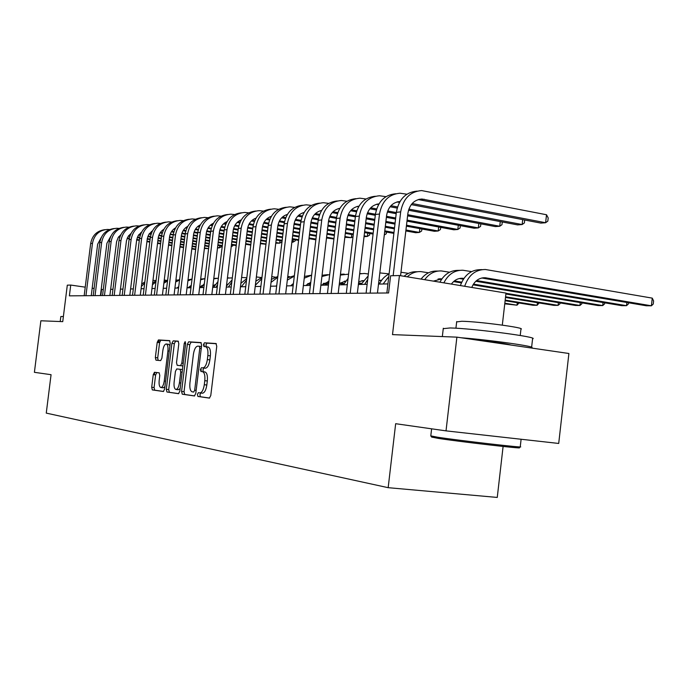 <?xml version="1.0" encoding="UTF-8"?>
<svg xmlns="http://www.w3.org/2000/svg" width="688" height="688" viewBox="0 0 688 688"><rect width="100%" height="100%" fill="white"/><g stroke="black" fill="none" stroke-linecap="round" stroke-linejoin="round"><path stroke-width="1.03" d="M197.396 394.473L197.912 396.451L209.384 398.103L210.777 395.523L216.754 346.322L215.98 343.527L204.431 342.805L203.459 344.628L203.975 346.554L205.445 346.657C207.475 347.311 208.275 350.269 207.845 355.533L207.355 359.583C206.52 364.735 205.041 367.504 202.926 367.882L201.386 367.736L200.432 369.533L200.948 371.494L202.41 371.649C204.422 372.38 205.222 375.39 204.792 380.662L204.302 384.712C203.476 389.812 202.023 392.547 199.933 392.908L198.342 392.693L197.396 394.473M200.741 393.003L199.916 394.757L200.423 396.744L209.616 398.06M216.342 343.725L206.942 343.131L205.97 344.955L206.254 346.761M205.617 346.675L207.965 346.984C209.995 347.646 210.795 350.596 210.373 355.851L209.883 359.901C209.049 365.053 207.57 367.813 205.445 368.2L203.906 368.046L202.943 369.843L203.338 371.761M156.83 372.561L154.456 372.277L153.243 374.668L151.695 387.275L152.306 389.907L163.374 391.498L164.613 389.081L170.228 343.226L169.575 340.62L158.438 339.932L157.208 342.366L155.342 357.571L155.961 360.159L160.674 360.607L161.904 358.173L162.841 350.545C163.486 346.494 164.604 344.301 166.186 343.983C167.691 344.473 168.268 346.804 167.924 350.949L164.234 381.075C163.598 385.091 162.497 387.241 160.94 387.533C159.41 387 158.825 384.635 159.177 380.43L159.788 375.45L159.16 372.819L154.473 372.277L156.847 372.561L155.617 374.951L154.078 387.55L154.688 390.182L163.572 391.455M456.892 337.146L568.899 353.494L558.708 443.45L446.022 430.869L456.892 337.146L392.504 334.617L399.444 275.527L390.595 275.785L388.582 292.968L69.385 295.857L70.735 285.064L67.304 285.167L62.746 321.64L40.867 320.78L34.4 372.32L51.067 374.693L46.259 413.11L388.17 487.68L497.261 497.433L503.1 446.46M446.022 430.869L395.66 423.705L388.17 487.68M181.58 391.446L182.268 394.207L194.403 395.953L195.779 393.424L201.636 345.316L200.905 342.581L188.658 341.816L187.325 344.37L181.58 391.446L184.049 391.73L184.737 394.491L194.661 395.918M178.502 393.674L166.935 392.005L166.29 389.313L171.914 343.338L173.195 340.852L178.14 341.162L178.811 343.802L176.506 362.636L177.177 365.311L180.523 365.646L181.821 363.144L184.238 343.372L185.167 341.601L185.648 343.467L179.826 391.205L178.536 393.674M502.309 325.123L505.99 293.088L399.444 275.527M103.295 289.493L101.179 289.467M94.101 288.444L92.183 288.169M85.235 287.163L70.735 285.064M387.929 283.903L378.512 284.084M367.143 284.307L358.388 284.479M347.328 284.703L339.201 284.858M328.443 285.073L320.883 285.219M310.4 285.425L303.374 285.563M293.165 285.761L286.621 285.89M276.671 286.088L270.582 286.208M260.872 286.397L255.214 286.509M245.736 286.69L240.473 286.793M231.211 286.982L226.318 287.077M217.27 287.249L212.712 287.343M203.872 287.515L199.632 287.601M190.98 287.765L187.041 287.842M178.579 288.014L174.924 288.083M166.634 288.246L163.237 288.315M155.118 288.47L151.971 288.539M144.016 288.693L141.1 288.745M133.3 288.9L130.6 288.951M122.954 289.106L120.46 289.149M112.961 289.304L110.656 289.347M100.818 295.573L101.566 289.528M154.379 374.805L154.688 372.303M158.507 339.941L158.197 342.495M202.272 393.175L202.453 393.201C204.551 392.839 206.013 390.113 206.83 385.013L204.302 384.712M202.41 371.649L204.929 371.95C206.95 372.69 207.75 375.691 207.32 380.963L206.83 385.013M201.257 342.779L191.118 342.142L189.785 344.688L184.049 391.73M204.026 346.554L204.19 344.722M200.991 371.494L201.223 369.637M193.706 392.057L194.67 390.285L199.795 348.145L199.288 346.236L197.748 346.133C195.667 346.528 194.214 349.272 193.397 354.354L189.922 382.915C189.492 388.075 190.249 391.051 192.201 391.842L193.732 392.057M178.742 393.631L166.935 392.005M178.467 341.343L175.612 341.171L174.331 343.656L168.706 389.589L169.36 392.289M177.177 365.311L182.905 365.939M174.116 382.193C173.763 386.501 174.382 388.926 175.982 389.477C177.616 389.184 178.76 386.974 179.413 382.863L180.746 371.993L180.067 369.284L176.721 368.931L175.431 371.408L174.116 382.193M178.33 389.743L180.144 388.548M159.255 372.836L156.847 372.561M163.245 387.8L164.896 386.751M169.927 345.643L168.586 344.292L166.333 344M169.893 340.809L160.811 340.242L159.582 342.676L157.715 357.872L158.128 360.366M471.779 287.446C474.591 280.902 479.054 277.66 485.186 277.737L651.407 305.799L652.258 298.128L485.401 269.498C475.408 269.567 468.502 275.157 464.684 286.277M481.798 277.995L646.333 305.773L651.407 305.799L653.256 304.019L653.6 300.957L652.258 298.128M482.056 269.61L480.809 269.644C471.151 269.67 464.348 274.976 460.392 285.572M418.287 199.554L540.828 223.101L545.61 222.731L546.521 214.751L421.589 190.567C410.108 191.574 403.134 198.677 400.674 211.887L393.166 275.707M417.16 191.109C405.731 192.133 398.799 199.202 396.348 212.325L386.862 292.985M400.571 275.716L407.907 213.237C409.558 204.396 414.236 199.658 421.942 199.021L545.61 222.731L547.829 221.115L548.198 217.933L546.521 214.751M451.388 284.092C454.381 280.033 458.131 278.098 462.654 278.279L463.884 278.434M459.386 278.52L463.377 279.182M475.812 281.263L621.668 305.661L626.519 305.678L626.88 302.488M476.612 280.558L626.519 305.678L628.393 303.95L628.531 302.763M471.547 271.614L462.869 270.238C454.519 270.109 448.189 274.314 443.872 282.845M459.567 270.341L458.483 270.375C450.468 270.229 444.276 274.168 439.907 282.192M433.354 281.117L441.894 278.872M438.015 279.018L441.412 279.577M453.573 281.59L461.399 282.888M473.017 284.815L598.078 305.549L602.714 305.575L603.049 302.548M454.347 280.936L461.725 282.157M473.456 284.11L602.714 305.575L604.606 303.881L604.726 302.823M449.539 272.224L441.369 270.934C434.644 270.719 429.088 273.635 424.702 279.689M438.118 271.046L437.19 271.072C430.791 270.84 425.416 273.514 421.065 279.096M505.886 294.008L575.478 305.455L579.915 305.472L580.242 302.6M505.964 293.294L579.915 305.472L581.833 303.812L581.936 302.875M428.529 272.801L420.841 271.605C415.776 271.373 411.252 273.11 407.27 276.817M417.642 271.717L416.842 271.743C412.129 271.511 407.855 273.024 404.019 276.284M406.918 194.214L400.055 193.225C388.763 194.222 381.917 201.163 379.501 214.045L370.161 293.14M395.763 193.749C384.566 194.79 377.772 201.696 375.39 214.467L366.093 293.174M377.454 293.071L386.613 215.361C388.161 206.942 392.624 202.315 399.995 201.489M396.881 201.98L399.479 202.375M411.252 204.62L517.574 224.89L522.14 224.537L522.708 219.601M412.155 203.519L522.14 224.537L524.376 222.946L524.712 219.988M385.959 196.656L379.535 195.762C368.441 196.742 361.699 203.528 359.334 216.109L350.183 293.32M375.381 196.261C364.399 197.318 357.743 204.069 355.412 216.505L346.305 293.355M357.356 293.251L366.326 217.391C367.77 209.401 371.984 204.895 378.985 203.854M376.482 204.293L378.555 204.577M390.053 206.744L397.174 208.086M408.509 210.227L495.369 226.593L499.729 226.257L500.271 221.588M390.939 205.712L397.518 206.95M408.87 209.1L499.729 226.257L501.973 224.701L502.283 221.975M365.99 198.995L359.97 198.187C349.048 199.15 342.426 205.781 340.104 218.07L331.134 293.492M355.937 198.66C345.17 199.735 338.642 206.331 336.363 218.457L327.436 293.527M338.186 293.423L346.984 219.317C348.326 211.749 352.316 207.355 358.955 206.133M357.02 206.503L358.62 206.692M369.86 208.782L376.293 209.986M387.318 212.042L396.193 213.693M407.606 215.826L474.144 228.227L478.315 227.909L478.822 223.48M370.729 207.802L376.637 208.911M387.688 210.975L396.322 212.592M407.735 214.716L478.315 227.909L480.559 226.378L480.852 223.858M505.482 297.465L553.814 305.352L558.08 305.369L558.389 302.643M505.56 296.795L558.08 305.369L559.998 303.743L560.092 302.918M408.466 273.368L400.984 272.242M389.098 273.987C384.859 276.043 381.616 279.405 379.363 284.067M388.806 276.507L383.13 283.998M346.933 201.231L341.282 200.5C330.541 201.446 324.031 207.931 321.752 219.945L312.954 293.656M337.361 200.948C326.8 202.031 320.402 208.49 318.174 220.315L309.419 293.69M319.886 293.595L328.511 221.158C329.767 213.977 333.534 209.694 339.838 208.326M338.436 208.619L339.597 208.722M350.596 210.743L356.401 211.809M367.134 213.796L375.287 215.301M386.381 217.348L395.566 219.042M406.978 221.14L453.831 229.792L457.821 229.482L458.311 225.277M351.439 209.814L356.737 210.795M367.504 212.781L375.416 214.243M386.501 216.299L395.686 217.993M407.098 220.108L457.821 229.482L460.074 227.986L460.341 225.655M520.257 446.89L519.208 447.716C524.652 449.195 459.722 441.722 438.308 438.394L431.746 437.069M430.791 435.874L437.516 437.207C459.438 440.587 526.045 448.258 520.412 446.77M443.253 328.666L450.201 327.952C472.914 328.391 540.476 337.326 532.581 338.806L531.618 347.268M460.788 337.722C490.432 339.975 537.758 346.709 531.566 347.715L530.422 347.879M456.66 321.898L461.794 321.27C478.306 321.451 526.449 327.884 520.954 329.148L520.231 335.477M480.852 340.646C497.149 342.4 507.228 343.871 511.081 345.058M60.209 321.545L60.828 316.54L63.391 316.514M378.933 280.489L381.668 280.188M379.415 280.386L381.307 280.695M505.112 300.733L533.037 305.257L537.122 305.274L537.423 302.677M505.181 300.097L537.122 305.274L539.143 302.961M389.116 273.876L379.828 272.912M368.123 275.983L361.037 284.428M367.702 279.543L364.64 284.359M358.715 281.727L363.307 280.627M361.527 280.807L363.006 281.039M378.581 283.551L379.544 283.705M504.751 303.829L517.006 305.188L517.29 302.711M378.649 282.914L379.845 283.103M504.82 303.227L517.006 305.188L519.027 302.987M368.355 274.005L364.459 273.454L359.643 273.876M361.406 273.557L359.686 273.54M348.076 278.399L343.475 284.772M347.457 283.662L346.924 284.703M339.365 283.482L345.711 281.057M344.378 281.211L345.471 281.383M358.508 283.465L361.286 283.912M358.586 282.863L361.578 283.344M344.215 274.116L340.457 274.28M328.873 281.418L326.645 285.107M348.584 274.159L340.362 275.08M321.434 285.21L328.83 281.478M327.927 281.598L328.658 281.71M339.442 283.422L343.802 284.11M340.113 282.94L344.086 283.576M327.72 274.658L322.07 275.26M329.69 274.529L321.915 276.516M305.687 285.52L310.778 282.295M323.119 283.697L327.041 284.316M323.773 283.241L327.316 283.8M311.63 275.174L304.466 276.438M311.621 275.209L304.251 278.184M328.735 203.381L323.412 202.711C312.851 203.648 306.444 209.995 304.208 221.742L295.582 293.81M319.61 203.141C309.239 204.233 302.969 210.545 300.794 222.086L292.194 293.845M302.393 293.75L310.864 222.921C312.025 216.101 315.594 211.938 321.571 210.433M320.668 210.64L321.416 210.691M332.192 212.618L337.43 213.572M347.887 215.482L355.378 216.849M366.154 218.818L374.685 220.384M385.779 222.405L394.972 224.082M406.384 226.171L434.369 231.28L438.196 230.987L438.66 226.988M333.026 211.741L337.765 212.609M348.266 214.527L355.498 215.851M366.274 217.829L374.805 219.386M385.899 221.416L395.084 223.101M406.505 225.191L438.196 230.987L440.449 229.517L440.698 227.367M311.329 205.428L306.323 204.826C295.926 205.746 289.622 211.956 287.429 223.454L278.958 293.965M302.625 205.239C292.443 206.34 286.285 212.515 284.153 223.789L275.725 293.991M285.666 293.905L293.974 224.606C295.066 218.122 298.437 214.08 304.105 212.463L304.001 212.489M314.614 214.424L319.309 215.275M329.509 217.116L336.38 218.363M346.872 220.263L354.802 221.691M365.586 223.643L374.117 225.191M385.22 227.195L394.405 228.863M405.834 230.927L415.715 232.716L419.388 232.432L419.835 228.631M315.431 213.59L319.636 214.355M329.896 216.213L336.509 217.408M346.984 219.309L354.913 220.745M365.698 222.706L374.229 224.254M385.332 226.257L394.516 227.926M405.937 229.998L419.388 232.432L421.641 230.996L421.873 229.001M294.662 207.406L289.949 206.847C279.715 207.759 273.523 213.848 271.356 225.096L263.048 294.103M286.354 207.251C276.352 208.352 270.315 214.407 268.225 225.415L259.944 294.137M269.644 294.043L277.806 226.223C278.821 220.057 282.02 216.127 287.378 214.424M297.784 216.152L301.989 216.909M311.948 218.698L318.243 219.825M328.451 221.656L335.83 222.981M346.322 224.856L354.26 226.283M365.044 228.218L373.584 229.749M384.687 231.736L393.871 233.387M298.583 215.361L302.316 216.032M312.335 217.829L318.381 218.922M328.563 220.753L335.933 222.069M346.434 223.961L354.363 225.38M365.156 227.324L373.687 228.855M384.79 230.85L393.975 232.501M278.709 209.298L274.254 208.791C264.183 209.694 258.086 215.654 255.962 226.67L247.792 294.24M270.754 209.178C260.933 210.279 254.999 216.213 252.952 226.971L244.825 294.266M254.285 294.189L262.3 227.762C263.263 221.906 266.273 218.087 271.356 216.316M281.667 217.821L285.417 218.492M295.152 220.22L300.905 221.244M310.847 223.007L317.71 224.228M327.927 226.042L335.305 227.358M345.806 229.224L353.744 230.635M364.537 232.553L373.068 234.075M282.45 217.064L285.735 217.657M295.53 219.395L301.052 220.384M310.976 222.147L317.813 223.368M328.03 225.182L335.409 226.498M345.909 228.364L353.838 229.783M364.631 231.701L373.171 233.223M386.458 232.054L386.26 233.765L384.3 234.978M263.401 211.113L259.195 210.648C249.28 211.543 243.277 217.382 241.187 228.175L233.172 294.378M255.79 211.027C246.132 212.128 240.31 217.941 238.306 228.468L230.317 294.404M239.562 294.318L247.431 229.25C248.334 223.677 251.18 219.971 255.988 218.139M266.213 219.429L269.541 220.014M279.061 221.691L284.325 222.62M294.008 224.322L300.389 225.449M310.348 227.203L317.211 228.416M327.436 230.222L334.807 231.521M345.316 233.37L353.254 234.771M364.047 236.672L367.366 236.431L367.753 233.129M266.987 218.707L269.859 219.214M279.448 220.908L284.479 221.794M294.146 223.505L300.484 224.623M310.443 226.386L317.306 227.599M327.531 229.396L334.91 230.704M345.41 232.561L353.348 233.963M364.141 235.864L367.366 236.431L369.602 235.064L369.783 233.49M290.56 285.812L293.423 283.568M307.441 283.972L310.52 284.454M308.086 283.533L310.58 283.929M294.369 275.699L287.593 277.814M294.318 276.146L287.317 280.102M248.712 212.859L244.739 212.437C234.969 213.314 229.061 219.051 227.006 229.629L219.128 294.498M241.411 212.798C231.925 213.908 226.197 219.61 224.236 229.904L216.385 294.524M225.423 294.447L233.155 230.678C233.997 225.372 236.689 221.777 241.23 219.893M251.387 220.968L254.328 221.484M263.642 223.11L268.449 223.953M277.892 225.604L283.817 226.644M293.527 228.339L299.908 229.457M309.875 231.202L316.729 232.398M326.963 234.187L334.342 235.477M344.843 237.317L351.353 237.67L351.731 234.505M252.143 220.289L254.646 220.728M264.029 222.37L268.604 223.17M278.038 224.821L283.912 225.853M293.621 227.556L300.002 228.674M309.961 230.411L316.824 231.615M327.049 233.413L334.428 234.703M344.937 236.543L351.353 237.67L353.03 236.655M276.008 286.096L276.757 285.374M292.374 284.23L293.329 284.385M289.786 276.757L287.756 276.438M277.823 276.464L271.407 279.397M277.728 277.307L271.046 282.372M234.599 214.544L230.841 214.157C221.218 215.026 215.396 220.642 213.383 231.013L205.635 294.627M227.599 214.51C218.268 215.611 212.644 221.201 210.717 231.288L203.003 294.645M211.835 294.567L219.438 232.045C220.229 226.997 222.766 223.514 227.057 221.596M237.154 222.456L239.734 222.903M248.85 224.486L253.227 225.251M262.438 226.851L267.942 227.805M277.41 229.448L283.353 230.48M293.071 232.166L299.452 233.275M309.419 235.004L316.282 236.19M326.508 237.971L333.921 239.003M237.893 221.803L240.035 222.181M249.237 223.781L253.39 224.503M262.601 226.103L268.028 227.049M277.505 228.691L283.439 229.723M293.157 231.409L299.538 232.527M309.505 234.255L316.368 235.451M326.602 237.222L333.981 238.512M275.415 277.178L271.743 276.61M261.956 277.453L255.859 281.203M261.801 278.7L255.368 285.236M221.037 216.161L217.477 215.817C207.991 216.668 202.263 222.181 200.277 232.355L192.666 294.739M214.312 216.152C205.136 217.253 199.606 222.74 197.714 232.621L190.129 294.765M198.763 294.688L206.245 233.361C206.985 228.562 209.384 225.191 213.435 223.239M223.471 223.892L225.707 224.279M234.651 225.819L238.633 226.507M247.628 228.055L252.72 228.932M261.973 230.523L267.494 231.478M276.972 233.112L282.914 234.135M292.632 235.812L299.013 236.913M308.981 238.624L315.852 239.811M224.193 223.273L226.017 223.583M235.029 225.139L238.796 225.793M247.792 227.341L252.806 228.21M262.059 229.801L267.58 230.755M277.058 232.389L283 233.421M292.718 235.09L299.099 236.199M309.067 237.919L315.93 239.097M261.569 277.591L256.366 276.946M246.708 278.631L240.886 283.344M246.51 280.326L241.299 286.784M207.991 217.718L204.611 217.408C195.272 218.251 189.621 223.66 187.669 233.645L180.179 294.851M201.524 217.735C192.494 218.827 187.059 224.219 185.201 233.894L177.736 294.877M186.19 294.799L193.543 234.625C194.24 230.059 196.501 226.799 200.328 224.838M210.313 225.277L212.239 225.604M220.994 227.109L224.615 227.728M233.404 229.224L238.117 230.033M247.147 231.581L252.29 232.458M261.543 234.04L267.073 234.986M276.55 236.612L282.493 237.627M292.211 239.286L298.601 240.387M211.018 224.684L212.532 224.942M221.373 226.455L224.778 227.04M233.576 228.545L238.203 229.336M247.233 230.884L252.376 231.77M261.629 233.352L267.159 234.298M276.636 235.924L282.579 236.939M292.297 238.607L298.678 239.699M309.127 238.65L308.826 239.906M246.82 277.763L241.6 277.445M232.054 280.016L226.438 286.027M231.787 282.243L228.399 287.034M158.799 342.572L159.117 340.018M195.426 219.223L192.219 218.939C183.008 219.773 177.444 225.088 175.526 234.883L168.156 294.963M189.2 219.257C180.325 220.349 174.967 225.638 173.152 235.124L165.808 294.989M174.081 294.911L181.314 235.846C181.976 231.503 184.1 228.347 187.704 226.378M197.637 226.61L199.279 226.894M207.871 228.356L211.147 228.906M219.739 230.368L224.09 231.108M232.922 232.613L237.704 233.421M246.743 234.961L251.885 235.829M261.139 237.403L266.669 238.34M276.146 239.957L282.089 240.963M291.858 242.236L292.993 242.15L293.32 239.476M198.333 226.042L199.572 226.249M208.249 227.728L211.311 228.253M219.919 229.715L224.176 230.437M233 231.942L237.781 232.759M246.82 234.298L251.963 235.167M261.216 236.741L266.746 237.687M276.232 239.295L282.175 240.31M291.893 241.961L292.993 242.15L295.186 240.895L295.315 239.82M226.61 284.634L227.573 284.29M228.76 277.883L227.427 277.875M217.95 281.624L213.529 287.326M232.312 277.892L227.401 278.107M217.597 284.583L215.963 287.274M183.318 220.676L180.273 220.418C171.2 221.235 165.713 226.455 163.821 236.079L156.572 295.066M177.323 220.719C168.586 221.811 163.323 227.006 161.534 236.311L154.31 295.092M162.411 295.014L169.532 237.025C170.151 232.897 172.155 229.844 175.543 227.874M185.442 227.9L186.801 228.132M195.237 229.56L198.196 230.059M206.606 231.478L210.614 232.157M219.248 233.61L223.695 234.367M232.527 235.855L237.308 236.663M246.347 238.186L251.498 239.054M260.752 240.619L266.282 241.557M275.768 243.156L279.681 243.174L279.99 240.611M186.121 227.358L187.093 227.522M195.607 228.966L198.359 229.431M206.787 230.85L210.691 231.512M219.326 232.974L223.772 233.722M232.604 235.219L237.386 236.027M246.424 237.549L251.576 238.426M260.829 239.992L266.359 240.92M275.836 242.529L279.681 243.174L281.856 241.935L281.977 240.946M212.91 285.726L215.138 284.66M216.608 278.279L213.796 278.416M204.353 283.516L201.618 287.558M218.371 278.184L213.736 278.889M201.661 287.464L199.683 287.171L203.132 285.03M212.996 285.675L214.329 285.873M213.547 285.357L214.561 285.511M204.878 278.666L200.672 279.079M191.212 285.864L190.103 287.782M204.947 278.657L200.578 279.801M187.919 287.825L191.255 285.511M201.352 285.89L202.444 286.062M201.894 285.589L202.668 285.701M212.73 287.223L213.452 287.326M192.047 279.044L188.022 279.853M192.021 279.276L187.901 280.833M177.005 288.04L178.751 286.604M190.094 286.105L190.972 286.234M190.628 285.812L191.195 285.898M179.611 279.569L175.818 280.738M179.551 280.042L175.664 281.985M188.108 287.644L189.191 287.808M188.435 287.326L190.206 287.593M177.461 280.093L175.93 279.861M167.614 280.231L164.045 281.727M167.528 280.936L163.856 283.267M177.263 287.79L178.579 287.988M177.59 287.489L178.622 287.644M167.003 280.412L164.251 280.033M156.038 281.005L152.676 282.82M155.918 281.96L152.435 284.729M156.09 280.601L152.977 280.326M144.858 281.899L141.676 284.049M144.704 283.121L141.384 286.432M171.647 222.078L168.749 221.837C159.805 222.654 154.404 227.78 152.538 237.231L145.4 295.169M165.868 222.138C157.268 223.222 152.082 228.33 150.328 237.455L143.216 295.186M151.162 295.118L158.171 238.16C158.747 234.23 160.631 231.288 163.813 229.319M173.677 229.147L174.786 229.336M183.068 230.729L185.726 231.177M193.964 232.553L197.645 233.172M206.09 234.591L210.227 235.287M218.87 236.732L223.316 237.48M232.148 238.96L236.939 239.768M245.977 241.282L251.12 242.142M260.382 243.698L265.955 244.231M174.339 228.631L175.07 228.751M183.438 230.153L185.898 230.566M194.154 231.959L197.723 232.553M206.168 233.972L210.304 234.668M218.939 236.122L223.394 236.87M232.226 238.349L237.007 239.157M246.046 240.671L251.197 241.54M260.451 243.096L265.981 244.025M160.39 223.428L157.629 223.213C148.814 224.013 143.482 229.061 141.651 238.349L134.624 295.264M154.817 223.505C146.346 224.58 141.246 229.603 139.518 238.564L132.517 295.29M140.3 295.212L147.318 238.495L148.926 234.316L152.495 230.729M162.325 230.36L163.202 230.506M171.338 231.856L173.72 232.26M181.795 233.602L185.167 234.169M193.431 235.545L197.284 236.182M205.729 237.592L209.866 238.289M218.5 239.725L222.955 240.465M231.787 241.944L236.577 242.735M245.616 244.249L250.767 245.109M162.979 229.852L163.477 229.938M171.708 231.314L173.892 231.675M181.985 233.026L185.244 233.567M193.509 234.952L197.353 235.597M205.798 237.007L209.935 237.695M218.578 239.14L223.024 239.88M231.856 241.359L236.646 242.15M245.685 243.664L250.836 244.524M149.52 224.735L146.897 224.546C138.193 225.337 132.939 230.291 131.133 239.415L124.218 295.358M144.136 224.821C135.794 225.896 130.772 230.833 129.077 239.63L122.18 295.376M129.817 295.307L136.714 239.587L138.228 235.588L141.573 232.088M151.377 231.521L152.031 231.632M160.029 232.957L162.144 233.309M170.065 234.625L175.526 234.883M181.236 236.474L184.814 237.068M193.079 238.435L196.931 239.071M205.377 240.473L209.513 241.161M218.156 242.597L222.602 243.337M231.443 244.799L236.233 245.59M160.39 232.432L162.316 232.75M170.254 234.066L173.23 234.565M181.314 235.907L184.883 236.5M193.147 237.867L197 238.504M205.445 239.906L209.582 240.594M218.225 242.03L222.671 242.769M231.512 244.24L236.294 245.031M139.028 226.008L136.516 225.827C127.942 226.61 122.756 231.486 120.976 240.456L114.165 295.453M133.825 226.103C125.603 227.169 120.658 232.019 118.99 240.662L112.196 295.47M119.686 295.401L126.48 240.645L128.252 236.251L131.021 233.421M140.799 232.656L141.246 232.725M149.115 234.023L150.982 234.333M158.747 235.614L161.56 236.079M169.489 237.386L172.808 237.928M180.901 239.261L184.47 239.854M192.743 241.213L196.587 241.849M205.041 243.242L209.178 243.922M217.821 245.349L222.267 246.08M149.468 233.516L151.154 233.791M158.945 235.081L161.646 235.528M169.558 236.835L172.877 237.377M180.97 238.719L184.539 239.304M192.803 240.671L196.656 241.307M205.101 242.701L209.247 243.38M217.881 244.808L222.336 245.539M232.991 245.057L232.905 245.771L231.211 246.691M128.871 227.229L126.489 227.066C118.026 227.84 112.909 232.639 111.155 241.462L104.447 295.539M123.849 227.332C115.747 228.399 110.871 233.172 109.229 241.66L102.546 295.556M109.891 295.487L116.582 241.669L118.233 237.472L120.821 234.711M138.572 235.055L140.214 235.322M147.834 236.577L150.388 236.999M158.154 238.272L161.233 238.77M169.162 240.069L172.473 240.619M180.574 241.944L184.143 242.529M192.416 243.887L196.261 244.515M204.714 245.9L208.851 246.579M217.503 247.955L219.532 247.8L219.79 245.676M138.924 234.565L140.378 234.806M148.032 236.061L150.474 236.466M158.223 237.738L161.293 238.237M169.222 239.544L172.542 240.086M180.634 241.419L184.212 242.004M192.477 243.363L196.329 243.991M204.775 245.375L208.92 246.055M217.563 247.474L219.532 247.8L221.639 246.648L221.725 245.994M119.058 228.416L116.779 228.27C108.429 229.035 103.389 233.748 101.661 242.434L95.047 295.625M114.191 228.528C106.21 229.586 101.411 234.281 99.794 242.623L93.207 295.642M100.422 295.573L106.915 243.268L110.957 235.967M128.381 236.061L129.808 236.294M137.299 237.515L139.612 237.893M147.215 239.132L150.061 239.596M157.836 240.86L160.915 241.368M168.844 242.658L172.155 243.199M180.256 244.524L183.834 245.1M192.098 246.45L195.951 247.078M204.405 248.454L208.602 248.643L204.465 247.955M128.733 235.588L129.98 235.795M137.497 237.025L139.698 237.377M147.292 238.624L150.13 239.08M157.896 240.353L160.975 240.852M168.904 242.15L172.224 242.692M180.316 244.016L183.894 244.593M192.167 245.943L196.011 246.571M109.555 229.56L107.388 229.431C99.149 230.188 94.17 234.832 92.467 243.371L85.948 295.702M104.851 229.68C96.982 230.729 92.252 235.356 90.661 243.552L84.168 295.72M91.255 295.659L97.653 244.197L101.42 237.188M118.534 237.033L119.755 237.231M127.117 238.426L129.206 238.762M136.654 239.974L139.286 240.404M146.905 241.634L149.76 242.099M157.526 243.363L160.605 243.862M168.534 245.143L171.854 245.685M179.955 247.001L183.524 247.577M191.797 248.918L195.65 249.546M118.878 236.577L119.927 236.749M127.314 237.953L129.292 238.272M136.74 239.484L139.354 239.906M146.965 241.144L149.821 241.608M157.586 242.873L160.665 243.371M168.594 244.653L171.914 245.195M180.015 246.51L183.584 247.095M191.857 248.437L195.71 249.065M200.423 396.744L197.912 396.451M202.349 393.183L199.89 392.9M207.32 380.963L204.792 380.662M205.385 368.192L202.865 367.882M209.883 359.901L207.355 359.583M210.373 355.851L207.845 355.533M206.942 343.131L204.439 342.805L206.942 343.131M189.785 344.688L187.325 344.37M184.737 394.491L182.268 394.207M196.14 390.457L194.67 390.285M201.266 348.343L199.795 348.145M201.489 346.52L199.288 346.236M168.706 389.589L166.29 389.313M174.331 343.656L171.914 343.338M175.612 341.171L173.195 340.852L175.612 341.171M183.223 363.316L181.821 363.144M185.64 343.553L184.238 343.372M180.824 383.027L179.413 382.863M182.148 372.165L180.746 371.993M182.458 369.576L180.067 369.284M165.576 381.229L164.234 381.075M169.257 351.121L167.924 350.949M157.715 357.872L155.342 357.571M159.582 342.676L157.208 342.366M160.811 340.242L158.438 339.932L160.811 340.242M154.688 390.182L152.306 389.907M154.078 387.55L151.695 387.275M155.617 374.951L153.243 374.668M486.296 277.866L481.892 277.969M400.674 211.887L396.348 212.325M424.221 199.253L419.818 199.752M463.746 278.408L459.412 278.511M441.851 278.932L438.058 279.018M379.501 214.045L375.39 214.467M399.668 202.04L398.455 202.177M359.334 216.109L355.412 216.505M378.641 204.431L378.09 204.491M340.104 218.07L336.363 218.457M321.752 219.945L318.174 220.315M381.539 280.377L379.621 280.42M363.169 280.816L361.785 280.85M345.574 281.237L344.679 281.254M328.709 281.641L328.262 281.65M304.208 221.742L300.794 222.086M287.429 223.454L284.153 223.789M271.356 225.096L268.225 225.415M255.962 226.67L252.952 226.971M241.187 228.175L238.306 228.468M227.006 229.629L224.236 229.904M213.383 231.013L210.717 231.288M200.277 232.355L197.714 232.621M187.669 233.645L185.201 233.894M163.821 236.079L161.534 236.311M152.538 237.231L150.328 237.455M141.651 238.349L139.518 238.564M131.133 239.415L129.077 239.63M120.976 240.456L118.99 240.662M111.155 241.462L109.229 241.66M101.661 242.434L99.794 242.623M92.467 243.371L90.661 243.552M202.453 393.201L199.933 392.908M205.445 368.2L202.926 367.882M178.433 389.761L175.982 389.477M163.348 387.808L160.94 387.533M485.186 277.737L482.993 277.789M421.942 199.021L419.009 199.357M462.654 278.279L460.496 278.33M441.163 278.795L439.039 278.846M399.96 201.532L397.518 201.816M378.933 203.932L377.05 204.147M358.895 206.219L357.519 206.374M339.786 208.404L338.874 208.507M521.108 439.254L520.257 446.718M431.608 428.813L430.774 436.02M455.929 328.219L456.703 321.554M443.304 328.245L442.332 336.578M431.909 437.276L430.963 436.072M381.642 280.231L380.232 280.265M363.273 280.67L362.284 280.695M345.677 281.1L345.075 281.108M321.537 210.485L321.055 210.545"/></g></svg>
